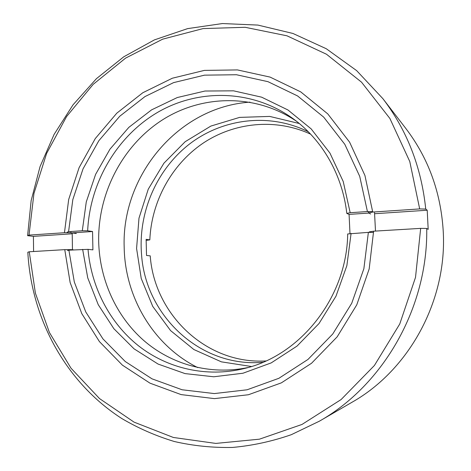 <?xml version="1.0" encoding="UTF-8"?>
<svg xmlns="http://www.w3.org/2000/svg" width="471" height="471" viewBox="0 0 471 471"><rect width="100%" height="100%" fill="white"/><g stroke="black" fill="none" stroke-linecap="round" stroke-linejoin="round"><path stroke-width="0.71" d="M427.209 210.231L428.186 229.359L426.732 228.453C428.039 307.239 383.571 384.913 319.35 421.204L351.931 402.299C409.411 369.847 447.509 299.903 443.199 230.684C440.738 192.033 428.28 157.962 405.831 128.471L382.852 98.627C407.062 130.332 421.362 167.14 425.743 209.059L427.209 210.231L374.639 213.716M72.187 233.787L33.412 236.36L33.588 251.514M33.412 236.36L27.601 235.665L31.145 200.646L40.053 166.593L54.124 134.359L73.058 104.78L96.443 78.663L123.767 56.797L154.394 39.9L187.576 28.631L222.418 23.55L257.908 25.081L292.927 33.459L326.256 48.719L356.641 70.621L382.852 98.627M319.35 421.204L291.313 434.686C271.92 441.421 252.279 445.678 232.397 447.45C212.598 447.827 193.24 445.849 174.341 441.515C155.872 435.928 138.421 428.304 121.983 418.642C65.704 382.599 31.363 318.655 27.83 252.226L29.249 251.773L35.402 293.192L49.426 332.538L70.997 368.192L99.511 398.572L134.052 422.134L173.363 437.471L215.806 443.417L259.433 439.178L301.999 424.442L341.11 399.543L374.404 365.484L399.755 323.989L415.516 277.366L420.668 228.376L373.609 231.19L369.176 268.941L356.782 304.819L337.171 336.83L311.525 363.271L281.37 382.852L248.417 394.745L214.435 398.619L181.117 394.598L150.013 383.176L122.425 365.166L99.422 341.599L81.807 313.645L70.144 282.565L64.757 249.648L29.249 251.773M27.601 235.665L29.019 235.1L33.959 193.428L46.617 153.422L66.564 116.584L93.176 84.356L125.58 58.127L162.672 39.164L203.078 28.59L245.15 27.294L286.986 35.808L326.503 54.247L361.516 82.16L389.894 118.474L409.764 161.488L419.685 208.918L425.743 209.059M29.019 235.1L64.462 232.727L68.678 199.51L79.081 167.7L95.307 138.527L116.796 113.175L142.801 92.74L172.368 78.21L204.361 70.397L237.431 69.92L270.095 77.097L300.751 91.898L327.769 113.888L349.612 142.189L364.931 175.477L372.732 212.062L419.685 208.918M426.732 228.453L420.668 228.376M372.732 212.062L368.469 212.892L368.328 211.567M70.95 231.52L70.909 232.774L64.462 232.727M70.909 232.774L76.32 233.51M370.653 213.981L368.469 212.892M73.688 249.889L71.209 249.642L71.233 250.036M369.329 232.386L369.335 231.873L373.609 231.19M64.757 249.648L71.209 249.642M248.04 367.521C210.331 375.458 171.468 364.601 143.578 340.333C115.795 315.841 99.564 279.15 98.674 241.482C97.809 193.369 122.348 145.686 162.283 119.993C202.194 94.471 255.729 93.558 296.512 121.277M373.497 232.421L368.369 232.374L347.692 233.952C346.909 297.26 300.498 355.676 244.143 368.558C206.569 377.754 167.34 368.534 138.309 345.655C109.384 322.547 91.25 286.916 88.024 249.353L68.901 250.172L67.471 250.572M67.147 232.179L68.578 231.679L82.295 230.755L87.665 230.802L92.546 231.514L92.911 249.865L88.024 249.353M87.665 230.802C89.89 182.377 116.938 135.954 158.191 112.033C199.427 88.301 253.086 89.561 293.298 118.839C322.199 139.863 342.505 174.882 346.797 213.392L350.183 212.709L367.421 211.55L372.543 211.662M368.834 213.075L349.076 214.393L346.797 213.392M349.076 214.393L349.988 233.581M375.493 231.078L374.533 212.692M72.21 232.951L72.452 249.765M351.089 233.404L346.868 265.638L335.976 296.212L319.044 323.489L297.042 346.079L271.214 362.894L242.965 373.232L213.763 376.776L185.032 373.597L158.073 364.059L134.035 348.811L113.852 328.693L98.245 304.69L87.741 277.872L82.649 249.359M82.295 230.755L86.275 201.918L95.607 174.364L109.967 149.172L128.848 127.358L151.568 109.873L177.284 97.538L204.991 91.027L233.539 90.832L261.64 97.173L287.964 109.984L311.154 128.877L329.935 153.081L343.218 181.494L350.183 212.709M368.369 232.374L363.865 268.735L351.743 303.247L332.732 334.027L307.952 359.461L278.856 378.307L247.069 389.788L214.281 393.573L182.106 389.77L152.021 378.843L125.292 361.557L102.943 338.896L85.769 311.961L74.312 281.976L68.901 250.172M68.578 231.679L72.828 199.569L83.043 168.842L98.863 140.694L119.746 116.26L144.956 96.59L173.581 82.625L204.508 75.154L236.448 74.736L267.981 81.677L297.572 95.943L323.671 117.102L344.807 144.32L359.714 176.342L367.421 211.55M92.546 231.514L72.216 232.874M299.285 123.514L269.706 116.419L239.604 117.391L210.861 126.075L185.162 141.712L163.92 163.196L148.259 189.183L138.986 218.161L136.584 248.488L141.229 278.473L152.739 306.409L170.596 330.618L193.899 349.547L221.394 361.852L251.455 366.503M197.749 367.598C153.305 345.437 125.003 297.219 124.185 247.522C121.312 175.883 178.226 106.899 250.001 102.142M308.311 131.774C269.748 112.563 223.066 118.356 189.748 143.855C156.46 169.519 137.938 212.786 141.583 254.952C145.716 315.794 200.587 367.892 262.936 362.276M265.98 360.945C206.133 364.513 154.323 314.228 150.225 255.859L146.528 255.47L146.128 239.339L149.825 239.874L146.087 240.398M310.625 134.164C275.423 117.938 233.846 122.33 202.548 143.543C171.303 164.95 151.438 201.718 149.825 239.874"/></g></svg>
